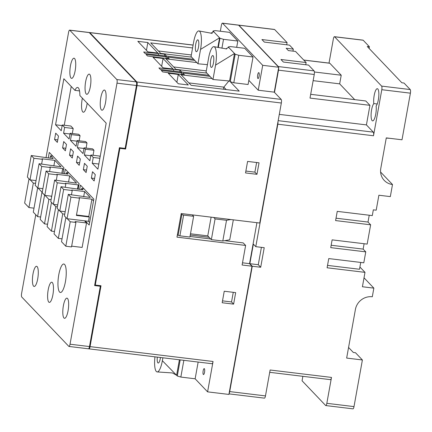 <?xml version="1.0" encoding="UTF-8"?>
<svg xmlns="http://www.w3.org/2000/svg" width="432" height="432" viewBox="0 0 432 432"><rect width="100%" height="100%" fill="white"/><g stroke="black" fill="none" stroke-linecap="round" stroke-linejoin="round"><path stroke-width="0.65" d="M82.377 98.167A10.46 2.77 -83.1 0 0 82.156 99.295A10.46 2.77 -83.1 0 0 83.322 112.217A10.46 2.77 -83.1 0 0 86.999 104.371A10.46 2.77 -83.1 0 0 87.188 103.216M58.779 274.763A14.342 3.802 -83.1 0 0 60.377 292.486A14.342 3.802 -83.1 0 0 65.421 281.729A14.342 3.802 -83.1 0 0 63.817 264.006A14.342 3.802 -83.1 0 0 58.779 274.763M52.898 294.77A10.163 2.695 96.9 0 1 49.324 302.389A10.163 2.695 96.9 0 1 48.19 289.834A10.163 2.695 96.9 0 1 51.764 282.215A10.163 2.695 96.9 0 1 52.898 294.77M37.708 278.845A10.163 2.695 96.9 0 1 34.139 286.465A10.163 2.695 96.9 0 1 33.005 273.915A10.163 2.695 96.9 0 1 36.58 266.29A10.163 2.695 96.9 0 1 37.708 278.845M68.083 310.689A10.163 2.695 96.9 0 1 64.514 318.314A10.163 2.695 96.9 0 1 63.38 305.759A10.163 2.695 96.9 0 1 66.949 298.139A10.163 2.695 96.9 0 1 68.083 310.689M100.818 97.664A10.163 2.695 -83.1 0 0 101.952 110.214A10.163 2.695 -83.1 0 0 105.527 102.595A10.163 2.695 -83.1 0 0 104.393 90.04A10.163 2.695 -83.1 0 0 100.818 97.664M85.633 81.74A10.163 2.695 -83.1 0 0 86.767 94.295A10.163 2.695 -83.1 0 0 90.337 86.67A10.163 2.695 -83.1 0 0 89.203 74.12A10.163 2.695 -83.1 0 0 85.633 81.74M70.448 65.815A10.163 2.695 -83.1 0 0 71.582 78.37A10.163 2.695 -83.1 0 0 75.152 70.751A10.163 2.695 -83.1 0 0 74.018 58.196A10.163 2.695 -83.1 0 0 70.448 65.815M50.809 196.112L51.673 196.538M84.494 220.817L86.54 222.961L82.139 247.423L71.663 246.159M63.725 141.561L66.496 144.466L65.356 150.795L62.586 147.895L63.725 141.561M70.627 148.797L69.487 155.131L72.257 158.031L73.397 151.702L70.627 148.797M77.582 156.092L76.442 162.421L79.207 165.321L80.347 158.992L77.582 156.092M95.278 174.641L92.507 171.742L91.368 178.07L94.138 180.976L95.278 174.641M55.701 133.148L54.562 139.482L57.332 142.382L58.471 136.053L55.701 133.148M69.622 30.132L89.073 32.481A2.986 0.794 96.9 0 1 89.235 32.573L69.779 30.218A2.986 0.794 -83.1 0 0 69.622 30.132A2.986 0.794 -83.1 0 0 68.569 32.373L46.013 157.75M35.764 214.72L21.6 293.431A2.986 0.794 -83.1 0 0 21.773 297.032L68.818 346.361A2.986 0.794 -83.1 0 0 68.98 346.448A2.986 0.794 -83.1 0 0 70.027 344.207L89.483 346.556A2.986 0.794 96.9 0 1 88.43 348.797L68.98 346.448M89.235 32.573L136.28 81.896A2.986 0.794 96.9 0 1 136.453 85.504L117.002 83.155L70.027 344.207M117.002 83.155A2.986 0.794 -83.1 0 0 116.824 79.547L136.28 81.896M69.779 30.218L116.824 79.547M74.93 90.358L63.85 78.737L55.561 124.789L61.236 130.739L62.267 124.983L64.622 127.451L63.585 133.207L69.12 139.007L70.157 133.25L71.469 134.633L70.438 140.389L76.075 146.297L77.112 140.54L78.424 141.923L77.387 147.679L83.025 153.587L84.062 147.83L85.379 149.213L84.343 154.969L89.878 160.769L90.914 155.012L93.263 157.48L92.227 163.237L97.902 169.187L106.186 123.136L79.888 95.553A13.446 3.564 96.9 0 0 77.609 87.448A13.446 3.564 96.9 0 0 74.93 90.358L79.52 90.914M84.483 163.328L83.344 169.657L86.108 172.557L87.248 166.228L84.483 163.328M62.953 173.534L63.979 167.827L49.275 152.41L48.265 158.02M78.138 189.232L79.126 183.713L65.291 169.204L64.481 173.718M85.234 220.903L89.17 225.034L93.83 199.13L80.444 185.09L79.666 189.416M67.333 218.743L70.205 221.756L75.929 222.448L75.098 221.578L86.54 222.961M136.453 85.504L125.134 148.392L119.416 147.701L94.608 285.568L100.332 286.259L89.483 346.556M90.779 155.747L84.343 154.969M83.948 148.468L77.387 147.679M76.993 141.178L70.438 140.389M98.831 164.036L92.227 163.237M70.027 133.985L63.585 133.207M99.695 285.595L100.332 286.259M62.159 125.588L55.561 124.789M71.226 86.476L64.255 125.221M93.053 155.272L93.96 150.25L92.642 148.867L84.062 147.83M100.143 156.73L99.495 156.049L90.914 155.012M72.301 133.51L73.202 128.488L70.853 126.02L62.267 124.983M79.132 140.789L80.055 135.67L78.737 134.287L70.157 133.25M86.087 148.079L87.005 142.96L85.693 141.577L77.112 140.54M73.202 128.488L64.622 127.451M99.862 158.279L93.263 157.48M80.055 135.67L71.469 134.633M87.005 142.96L78.424 141.923M93.96 150.25L85.379 149.213M57.78 139.871L54.562 139.482M94.586 178.459L91.368 178.07M86.562 170.046L83.344 169.657M79.661 162.81L76.442 162.421M72.711 155.52L69.487 155.131M65.81 148.284L62.586 147.895M29.003 178.816L24.64 203.062L28.928 207.56L33.334 183.092L30.283 179.896M33.998 208.17L28.928 207.56M35.543 183.357L33.334 183.092M75.929 222.448L71.528 246.915L65.804 246.224L61.517 241.726L65.88 217.48M70.205 221.756L65.804 246.224M37.649 187.882L33.291 212.128L37.579 216.626L41.98 192.159L38.102 188.093M40.635 216.994L37.579 216.626M42.26 192.191L41.98 192.159M44.572 195.134L40.208 219.38L44.496 223.879L48.897 199.417L45.09 195.421M47.552 224.251L44.496 223.879M51.106 199.681L48.897 199.417M51.489 202.387L47.126 226.638L51.413 231.131L55.814 206.669L53.665 204.417M54.475 231.503L51.413 231.131M57.38 206.858L55.814 206.669M58.406 209.644L54.043 233.89L58.331 238.388L62.737 213.921L60.032 211.086M62.035 238.837L58.331 238.388M64.746 214.164L62.737 213.921M373.82 103.588A8.964 2.376 96.9 0 1 374.512 93.863A8.964 2.376 96.9 0 1 377.341 88.695A8.964 2.376 96.9 0 1 378.778 96.233A8.964 2.376 96.9 0 1 376.115 105.991A8.964 2.376 96.9 0 1 375.43 115.717A8.964 2.376 96.9 0 1 372.6 120.884A8.964 2.376 96.9 0 1 372.119 120.62A8.964 2.376 96.9 0 1 371.239 112.396A8.964 2.376 96.9 0 1 373.82 103.588L377.206 103.993M329.017 63.088L333.364 38.929A2.986 0.794 -83.1 0 1 334.417 36.688L363.02 40.144A2.986 0.794 96.9 0 1 363.182 40.23L334.573 36.774A2.986 0.794 -83.1 0 0 334.417 36.688M278.548 67.068A2.986 0.794 -83.1 0 0 278.321 66.56L314.08 70.886L308.545 65.081L283.37 62.041L280.951 59.497L306.126 62.543L295.537 51.44L288.387 50.576L286.173 48.254L293.323 49.124L289.521 45.133L264.346 42.088L261.927 39.55L287.096 42.59L274.644 29.533L238.891 25.213A2.986 0.794 -83.1 0 0 238.729 25.126A2.986 0.794 -83.1 0 0 238.577 25.159M314.08 70.886A2.986 0.794 96.9 0 1 314.253 74.488L278.494 70.168L274.493 92.41M278.165 120.658L373.334 132.154L366.417 124.902L369.938 105.327L310.009 98.091L314.253 74.488M305.726 64.741L306.126 62.543M292.961 51.133L293.323 49.124M310.684 94.322L365.785 100.975L369.938 105.327M302.859 376.326L302.06 380.77L325.62 405.47A2.986 0.794 -83.1 0 0 325.777 405.562A2.986 0.794 -83.1 0 0 326.83 403.321L331.49 377.417A2.986 0.794 96.9 0 1 330.437 379.658L269.714 372.319M359.915 267.025L365.002 272.36L362.416 286.751L373.858 288.133L372.303 296.768A14.942 14.078 -43.6 0 0 355.412 309.431L346.658 358.074L362.394 359.975L354.002 406.604A2.986 0.794 96.9 0 1 352.955 408.845L325.777 405.562M365.002 272.36L327.1 267.781L328.757 258.574L363.803 262.807L365.769 251.867L363.139 249.113L364.111 243.729M380.592 172.033L392.499 184.518L390.328 196.609L378.886 195.226L376.191 210.19L373.329 209.844L372.292 215.6L337.252 211.367L335.594 220.579L370.64 224.813L367.168 244.096L332.127 239.863L330.728 247.633L365.769 251.867M392.499 184.518A14.942 14.078 -43.6 0 1 384.28 180.441A14.942 14.078 -43.6 0 1 380.786 168.399L386.278 137.889L402.008 139.79L410.4 93.166L381.796 89.705A2.986 0.794 -83.1 0 0 381.618 86.103L334.573 36.774M373.334 132.154A2.986 0.794 96.9 0 1 373.507 135.761L381.796 89.705M260.701 267.257L252.266 266.236L249.842 263.698L258.282 264.719L260.701 267.257L264.222 247.687L255.787 246.667L277.819 124.2A2.986 0.794 -83.1 0 0 277.97 121.738M229.068 393.525A2.986 0.794 -83.1 0 0 229.711 391.586L252.266 266.236M331.49 377.417L270.13 370.003L265.469 395.906A2.986 0.794 96.9 0 1 264.416 398.147L229.009 393.871M373.858 288.133L364.025 277.819M362.394 359.975L355.477 352.723L353.327 352.463L348.57 347.468M370.64 224.813L368.01 222.053L369.236 215.233M327.532 265.394L359.516 269.26L360.742 262.435M369.106 48.438L369.409 46.759L367.265 46.499L401.852 82.771L404.001 83.03L410.227 89.559A2.986 0.794 96.9 0 1 410.4 93.166M389.783 138.316L386.24 138.078M369.409 46.759L363.182 40.23M303.734 60.037L329.654 63.169A2.986 0.794 96.9 0 1 329.81 63.256L303.809 60.113M354.721 99.641L339.671 83.862L341.226 75.227L329.81 63.256M341.226 75.227L314.399 71.982M238.729 25.126L274.487 29.446A2.986 0.794 96.9 0 1 274.644 29.533M286.702 44.793L287.096 42.59M278.321 66.56L238.891 25.213M249.842 263.698L253.363 244.129L255.787 246.667M278.494 70.168A2.986 0.794 -83.1 0 0 278.645 67.711M366.417 124.902L279.293 114.377M336.026 218.192L368.01 222.053M331.155 245.246L363.139 249.113M258.282 264.719L261.409 247.347M339.671 83.862L313.146 80.654M203.321 374.458A2.986 0.794 -83.1 0 0 203.483 374.549A2.986 0.794 -83.1 0 0 204.584 371.995A2.986 0.794 -83.1 0 0 204.358 368.701A2.986 0.794 -83.1 0 0 204.201 368.615A2.986 0.794 -83.1 0 0 203.099 371.169A2.986 0.794 -83.1 0 0 203.321 374.458M257.877 78.467A2.986 0.794 -83.1 0 0 258.034 78.559A2.986 0.794 -83.1 0 0 259.135 76.005A2.986 0.794 -83.1 0 0 258.914 72.711A2.986 0.794 -83.1 0 0 258.752 72.625A2.986 0.794 -83.1 0 0 257.65 75.179A2.986 0.794 -83.1 0 0 257.877 78.467M196.058 51.521A5.978 1.582 -83.1 0 0 196.376 51.694A5.978 1.582 -83.1 0 0 198.58 46.586A5.978 1.582 -83.1 0 0 198.131 40.009A5.978 1.582 -83.1 0 0 197.813 39.83A5.978 1.582 -83.1 0 0 195.61 44.939A5.978 1.582 -83.1 0 0 196.058 51.521M213.133 55.733A5.978 1.582 96.9 0 1 213.581 62.316A5.978 1.582 96.9 0 1 211.378 67.424A5.978 1.582 96.9 0 1 211.059 67.246A5.978 1.582 96.9 0 1 210.611 60.669A5.978 1.582 96.9 0 1 212.814 55.561A5.978 1.582 96.9 0 1 213.133 55.733M157.313 357.124A5.978 1.582 -83.1 0 0 157.874 362.842A5.978 1.582 -83.1 0 0 158.193 363.02A5.978 1.582 -83.1 0 0 160.456 357.502M88.722 348.651L88.841 348.781A2.986 0.794 -83.1 0 0 89.003 348.867A2.986 0.794 -83.1 0 0 90.05 346.626L213.057 361.487A2.986 0.794 96.9 0 1 212.009 363.728L89.003 348.867M237.821 41.051L229.516 32.346L215.217 30.618L213.046 30.996L219.964 38.254L223.517 39.323L237.821 41.051L236.687 47.331M213.046 30.996L212.836 32.168M208.634 57.866A14.942 3.958 96.9 0 1 213.97 46.672A14.942 3.958 96.9 0 1 214.11 46.71A14.942 3.958 96.9 0 1 214.688 47.099A14.942 3.958 96.9 0 1 215.557 65.119L212.965 79.51L212.036 78.538L206.048 72.257L208.634 57.866M229.559 80.989L230.24 81.697L235.186 54.211L234.506 53.503L229.559 80.989L212.965 79.51M183.848 360.326L180.841 377.066L177.287 375.997L176.607 375.289L179.399 359.791M177.287 375.997L180.187 359.883M180.841 377.066L195.14 378.794L198.153 362.054M195.14 378.794L207.598 391.856L213.057 361.487M209.963 76.361L182.785 73.078L184.518 74.893L162.707 71.933L161.249 70.405L181.494 72.851L180.603 71.917L160.358 69.471L158.9 67.943L180.02 70.173L181.748 71.987L208.926 75.271M206.847 73.094L175.954 69.363L165.92 58.844L196.819 62.575L197.964 63.779L200.556 49.388A14.942 3.958 -83.1 0 0 200.194 32.114A14.942 3.958 -83.1 0 0 199.687 31.374A14.942 3.958 -83.1 0 0 198.968 30.942A14.942 3.958 -83.1 0 0 193.633 42.136L191.047 56.527L193.703 59.314L166.531 56.03L164.797 54.216L143.678 51.986L145.136 53.514L165.38 55.96L166.271 56.894L165.974 58.531M166.271 56.894L146.027 54.448L147.485 55.976L169.295 58.93L167.567 57.116L194.74 60.399L196.819 62.575M191.63 57.137L160.736 53.406L150.703 42.887L192.591 47.947M235.186 54.211L238.739 55.285L233.793 82.771L248.092 84.499L253.039 57.013L244.739 48.308L230.434 46.58L228.269 46.958L228.139 47.655M233.793 82.771L230.24 81.697L239.231 91.13L191.176 85.32L181.143 74.806L212.036 78.538M193.099 45.122L89.807 32.638L136.852 81.967L281.167 99.403L274.25 92.151L258.228 90.212L262.71 65.318L222.583 23.247A2.986 0.794 -83.1 0 0 222.421 23.155A2.986 0.794 -83.1 0 0 221.373 25.396L220.32 31.234M248.837 80.368L258.228 90.212M147.841 42.541L137.83 41.332L147.863 51.851L157.874 53.06L147.841 42.541L146.437 50.355M163.064 58.498L153.052 57.289L163.08 67.808L173.092 69.017L163.064 58.498L161.654 66.312M178.281 74.461L168.269 73.251L178.303 83.765L188.314 84.974L178.281 74.461L176.877 82.274M233.329 219.839L229.738 239.803L222.799 241.018L226.525 220.293L215.082 218.911L213.705 217.469M190.264 235.035L209.142 237.314L207.76 235.861L211.124 217.156M242.503 262.813L249.556 263.666L256.927 222.691M177.374 234.943L177.827 235.003M190.004 236.471L210.724 238.977M224.77 240.673L243.211 242.903L245.63 245.441L242.109 265.01L251.98 266.204L228.906 394.427L207.598 391.856M89.629 222.475L88.506 221.297L89.284 216.983L76.41 215.428L79.515 198.158L70.934 197.122L68.305 194.362L90.245 197.462L84.607 191.554L83.684 196.673M89.284 216.983L88.798 216.475L76.491 214.985M88.798 216.475L91.908 199.206L79.034 197.651L79.515 198.158M93.512 200.891L91.908 199.206M71.458 194.746L72.22 190.507L71.734 189.999L84.607 191.554M72.22 190.507L63.639 189.47L61.009 186.71L82.944 189.81L81.702 188.503L81.497 189.637M77.474 189.151L78.241 184.88L65.367 183.325L65.853 183.832L57.272 182.795L54.643 180.036L50.76 201.625L53.39 204.379L57.272 182.795M78.813 185.474L78.241 184.88M65.243 187.223L65.853 183.832M54.643 180.036L76.583 183.136L69.665 175.883L68.531 182.164M56.3 180.236L57.272 174.836L48.692 173.799L46.062 171.04L68.002 174.145L66.55 172.616L66.312 173.939M57.272 174.836L56.792 174.328L69.665 175.883M49.577 171.466L50.285 167.508L41.704 166.471L39.074 163.717L61.015 166.817L54.859 160.358L53.854 165.953M61.803 173.394L62.678 168.556L49.804 167L50.285 167.508M63.661 169.587L62.678 168.556M41.623 164.025L42.471 159.311L41.985 158.803L54.859 160.358M42.471 159.311L33.885 158.274L31.261 155.52L53.195 158.62L50.533 155.828L50.101 158.242M119.394 147.83L119.885 148.343L95.283 285.061L94.792 284.548M222.421 23.155L238.442 25.094A2.986 0.794 96.9 0 1 238.604 25.18L278.726 67.252L262.71 65.318M278.726 67.252L274.25 92.151M281.167 99.403A2.986 0.794 96.9 0 1 281.34 103.01L259.745 223.031L181.224 213.543L176.974 237.146L245.63 245.441M249.556 263.666L251.98 266.204M95.283 285.061L101.007 285.752L90.05 346.626M124.972 148.37L125.604 149.035L119.885 148.343M281.34 103.01L137.025 85.574L125.604 149.035M137.025 85.574A2.986 0.794 -83.1 0 0 136.852 81.967M89.807 32.638A2.986 0.794 -83.1 0 0 89.645 32.551A2.986 0.794 -83.1 0 0 89.354 32.697M233.609 304.128L235.683 292.615L224.24 291.233L222.167 302.746L233.609 304.128L231.536 301.952L233.264 292.324M245.522 172.935L256.964 174.317L259.038 162.805L247.595 161.422L245.522 172.935M50.533 155.828L52.79 156.098M36.04 180.592L30.002 179.863L33.885 158.274M31.261 155.52L27.373 177.104L30.002 179.863M42.892 188.671L37.822 188.06L41.704 166.471M39.074 163.717L35.192 185.301L37.822 188.06M66.55 172.616L68.807 172.892M57.731 204.908L53.39 204.379M51.732 196.22L44.809 195.388L48.692 173.799M46.062 171.04L42.179 192.629L44.809 195.388M81.702 188.503L83.959 188.779M65.183 211.712L59.751 211.054L63.639 189.47M61.009 186.71L57.121 208.3L59.751 211.054M88.506 221.297L67.052 218.705L70.934 197.122M68.305 194.362L64.422 215.951L67.052 218.705M178.114 235.3L181.84 214.574L183.616 215.109L179.89 235.834L178.114 235.3L177.433 234.587M181.84 214.574L181.165 213.867M179.89 235.834L189.902 237.044L193.628 216.319L192.251 214.877M193.628 216.319L183.616 215.109M215.082 218.911L211.356 239.636L209.142 237.314M211.356 239.636L222.799 241.018M226.525 220.293L230.845 219.537M190.49 233.777L207.76 235.861M245.862 171.05L254.891 172.141L256.624 162.513M254.891 172.141L256.964 174.317M222.507 300.861L231.536 301.952M191.327 54.961L158.425 50.987M206.296 70.886L173.648 66.944M226.136 89.548L223.83 87.129L188.865 82.901M223.452 89.224L223.83 87.129L228.933 80.935M164.506 55.852L164.797 54.216M166.077 58.541L166.531 56.03M218.295 47.52L219.964 38.254M217.836 47.428L219.564 37.832L200.556 49.388M167.281 58.687L167.567 57.116M158.328 55.107L158.566 53.784M225.823 48.87L228.668 47.38L228.269 46.958M182.504 74.65L182.785 73.078M173.545 71.064L173.788 69.741M179.723 71.815L180.02 70.173M181.294 74.504L181.748 71.987M181.494 72.851L181.197 74.488M154.953 356.837A14.942 3.958 -83.1 0 0 155.812 370.732A14.942 3.958 -83.1 0 0 156.319 371.477A14.942 3.958 -83.1 0 0 157.194 371.925A14.942 3.958 -83.1 0 0 162.367 360.715L162.896 357.793M162.367 360.715L176.607 375.289M238.739 55.285L253.039 57.013M228.668 47.38L234.506 53.503L215.557 65.119M223.517 39.323L221.918 48.211M193.703 59.314L194.74 60.399M210.838 33.205L213.721 31.709M197.964 63.779L207.414 64.654M326.83 403.321L354.002 406.604M373.507 135.761L277.819 124.2M229.711 391.586L265.469 395.906M381.618 86.103L410.227 89.559M238.604 25.18L222.583 23.247M157.194 371.925L172.449 372.951L176.531 375.208M213.97 46.672L226.66 48.956M198.968 30.942L212.215 33.388M193.109 45.052L89.645 32.551"/></g></svg>
